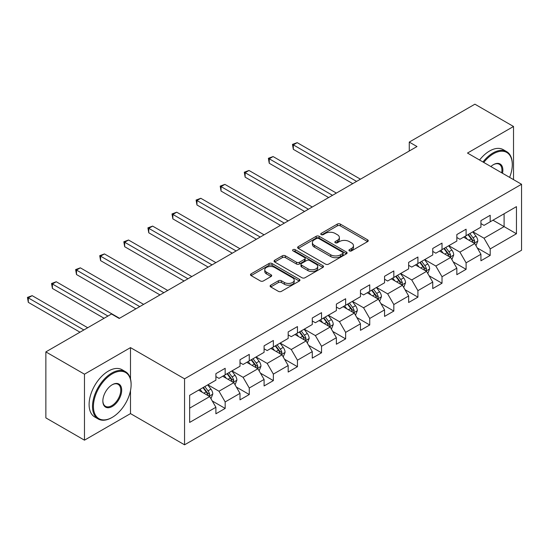 <?xml version="1.0" encoding="UTF-8"?>
<svg xmlns="http://www.w3.org/2000/svg" width="549" height="549" viewBox="0 0 549 549"><rect width="100%" height="100%" fill="white"/><g stroke="black" fill="none" stroke-linecap="round" stroke-linejoin="round"><path stroke-width="0.82" d="M349.39 250.893A1.503 0.865 0 0 0 351.511 250.893L367.617 241.594A2.141 1.235 0 0 0 368.242 240.723A2.141 1.235 0 0 0 367.617 239.844L340.332 224.095A2.141 1.235 0 0 0 337.299 224.095L321.192 233.394A1.503 0.865 0 0 0 320.753 234.004A1.503 0.865 0 0 0 321.192 234.615A1.503 0.865 0 0 0 323.313 234.615L325.399 233.414A6.863 3.96 0 0 1 335.096 233.414L337.374 234.725A6.863 3.96 0 0 1 339.385 237.525A6.863 3.96 0 0 1 337.374 240.325L335.288 241.533A1.503 0.865 0 0 0 334.849 242.143A1.503 0.865 0 0 0 335.288 242.754A1.503 0.865 0 0 0 337.409 242.754L339.495 241.553A6.863 3.96 0 0 1 349.198 241.553L351.47 242.864A6.863 3.96 0 0 1 353.481 245.664A6.863 3.96 0 0 1 351.47 248.471L349.39 249.671A1.503 0.865 0 0 0 348.951 250.282A1.503 0.865 0 0 0 349.39 250.893L349.39 249.671M270.746 285.185A2.141 1.235 0 0 0 270.115 286.056A2.141 1.235 0 0 0 270.746 286.935L278.405 291.354A2.141 1.235 0 0 0 281.431 291.354L299.322 281.026A2.141 1.235 0 0 0 299.953 280.148A2.141 1.235 0 0 0 299.322 279.276L272.036 263.52A2.141 1.235 0 0 0 269.003 263.52L251.113 273.848A2.141 1.235 0 0 0 250.488 274.726A2.141 1.235 0 0 0 251.113 275.598L260.363 280.937A2.141 1.235 0 0 0 263.396 280.937L271.048 276.518A2.141 1.235 0 0 0 271.68 275.646A2.141 1.235 0 0 0 271.048 274.768L266.464 272.119A5.737 3.308 0 0 1 264.783 269.779A5.737 3.308 0 0 1 268.324 266.718A5.737 3.308 0 0 1 274.575 267.438L292.542 277.808A5.737 3.308 0 0 1 294.216 280.148A5.737 3.308 0 0 1 290.675 283.209A5.737 3.308 0 0 1 284.43 282.495L281.431 280.765A2.141 1.235 0 0 0 278.405 280.765L270.746 285.185L270.746 286.935M130.497 347.62L84.471 374.192L45.862 351.895L45.862 417.885L84.471 440.174L130.497 413.603L184.553 444.814L184.553 378.824L130.497 347.62L130.497 378.94M513.521 179.626L513.521 126.483L467.494 153.054L521.55 184.265L184.553 378.824M513.521 126.483L474.906 104.186L409.266 142.088L409.266 151.002M45.862 351.895L111.502 314.001L119.222 318.461L416.993 146.542L409.266 142.088M325.55 264.131A2.141 1.235 0 0 0 328.583 264.131L346.467 253.803A2.141 1.235 0 0 0 347.098 252.931A2.141 1.235 0 0 0 346.467 252.053L319.182 236.303A2.141 1.235 0 0 0 316.149 236.303L298.258 246.631A2.141 1.235 0 0 0 297.633 247.503A2.141 1.235 0 0 0 298.258 248.381L325.55 264.131M293.633 251.222A1.503 0.865 0 0 1 295.156 251.435L322.867 267.432L305.004 277.746A2.141 1.235 0 0 1 301.977 277.746L274.685 261.99L274.685 260.24A2.141 1.235 0 0 0 274.061 261.111A2.141 1.235 0 0 0 274.685 261.99M274.685 260.24L282.344 255.82A2.141 1.235 0 0 1 285.377 255.82L296.439 262.209A2.141 1.235 0 0 0 299.473 262.209L304.551 259.279A2.141 1.235 0 0 0 305.182 258.401A2.141 1.235 0 0 0 304.551 257.529L293.029 250.872A1.503 0.865 0 0 1 292.59 250.262A1.503 0.865 0 0 1 293.516 249.459A1.503 0.865 0 0 1 295.156 249.651L322.894 265.668A2.141 1.235 0 0 1 323.526 266.539A2.141 1.235 0 0 1 322.894 267.418L322.894 265.668M184.553 444.814L521.55 250.248L521.55 184.265M212.278 400.983L225.172 408.429L225.172 401.923L239.995 393.359L239.995 399.871L249.267 394.518L249.267 388.013L264.09 379.448L264.09 385.961L273.354 380.608L273.354 374.102L288.184 365.538L288.184 372.05L297.448 366.698L297.448 360.192L312.278 351.628L312.278 358.14L321.542 352.787L321.542 346.282L336.372 337.717L336.372 344.23L345.637 338.877L345.637 332.371L360.467 323.807L360.467 330.32L369.731 324.967L369.731 318.461L384.561 309.897L384.561 316.409L393.825 311.057L393.825 304.551L408.648 295.986L408.648 302.499L417.919 297.146L417.919 290.641L432.742 282.076L432.742 288.589L442.014 283.236L442.014 276.73L456.837 268.166L456.837 274.678L466.101 269.326L466.101 262.82L480.931 254.262L480.931 260.768L490.195 255.415L490.195 248.91L516.451 233.75L516.451 206.644L504.099 213.774L504.099 226.62L516.451 233.75M225.172 408.429L215.901 413.781L215.901 407.269L189.645 422.428L189.645 395.321L215.901 380.162L215.901 373.656L225.172 368.304L225.172 374.816L239.995 366.252L239.995 359.746L249.267 354.393L249.267 360.906L264.09 352.341L264.09 345.836L273.354 340.483L273.354 346.995L288.184 338.431L288.184 331.925L297.448 326.573L297.448 333.085L312.278 324.521L312.278 318.015L321.542 312.662L321.542 319.175L336.372 310.61L336.372 304.105L345.637 298.752L345.637 305.265L360.467 296.7L360.467 290.195L369.731 284.842L369.731 291.354L384.561 282.79L384.561 276.284L393.825 270.932L393.825 277.444L408.648 268.88L408.648 262.374L417.919 257.021L417.919 263.534L432.742 254.969L432.742 248.464L442.014 243.111L442.014 249.623L456.837 241.059L456.837 234.553L466.101 229.201L466.101 235.713L480.931 227.149L480.931 220.643L490.195 215.29L490.195 221.803L516.451 206.644M222.702 376.243L233.819 382.66L218.989 391.224L207.872 384.801M215.901 376.6L218.989 378.378L225.172 374.816M218.989 391.224L225.172 401.923M233.819 382.66L239.995 393.359M246.789 362.333L257.913 368.75L243.083 377.314L231.966 370.891M239.995 362.69L243.083 364.467L249.267 360.906M243.083 377.314L249.267 388.013M257.913 368.75L264.09 379.448M270.883 348.423L282.008 354.839L267.178 363.404L256.06 356.98M264.09 348.78L267.178 350.557L273.354 346.995M267.178 363.404L273.354 374.102M282.008 354.839L288.184 365.538M294.978 334.513L306.102 340.929L291.272 349.493L280.155 343.07M288.184 334.869L291.272 336.647L297.448 333.085M291.272 349.493L297.448 360.192M306.102 340.929L312.278 351.628M319.072 320.602L330.196 327.019L315.366 335.583L304.249 329.16M312.278 320.959L315.366 322.737L321.542 319.175M315.366 335.583L321.542 346.282M330.196 327.019L336.372 337.717M343.166 306.692L354.283 313.108L339.46 321.673L328.336 315.25M336.372 307.049L339.46 308.826L345.637 305.265M339.46 321.673L345.637 332.371M354.283 313.108L360.467 323.807M367.26 292.782L378.378 299.198L363.555 307.763L352.431 301.339M360.467 293.139L363.555 294.916L369.731 291.354M363.555 307.763L369.731 318.461M378.378 299.198L384.561 309.897M391.355 278.871L402.472 285.288L387.649 293.852L376.525 287.429M384.561 279.228L387.649 281.013L393.825 277.444M387.649 293.852L393.825 304.551M402.472 285.288L408.648 295.986M415.449 264.961L426.566 271.378L411.736 279.942L400.619 273.519M408.648 265.318L411.736 267.102L417.919 263.534M411.736 279.942L417.919 290.641M426.566 271.378L432.742 282.076M439.536 251.051L450.66 257.467L435.831 266.032L424.713 259.608M432.742 251.408L435.831 253.192L442.014 249.623M435.831 266.032L442.014 276.73M450.66 257.467L456.837 268.166M463.631 237.141L474.755 243.557L459.925 252.121L448.808 245.698M456.837 237.497L459.925 239.282L466.101 235.713M459.925 252.121L466.101 262.82M474.755 243.557L480.931 254.262M492.975 220.197L504.099 226.62L484.019 238.211L472.902 231.788M480.931 223.587L484.019 225.371L490.195 221.803M484.019 238.211L490.195 248.91M84.471 374.192L84.471 440.174M189.645 408.161L209.725 396.57L198.608 390.154M209.725 396.57L215.901 407.269M477.301 247.97L490.195 255.415M453.206 261.88L466.101 269.326M429.112 275.79L442.014 283.236M405.025 289.7L417.919 297.146M380.931 303.611L393.825 311.057M356.836 317.521L369.731 324.967M332.742 331.431L345.637 338.877M308.648 345.342L321.542 352.787M284.554 359.252L297.448 366.698M260.459 373.162L273.354 380.608M236.365 387.072L249.267 394.518M130.497 413.603L130.497 390.593M349.988 251.106L351.47 250.248A6.863 3.96 0 0 0 353.481 247.448L353.481 245.664M339.385 237.525L339.385 239.309A6.863 3.96 0 0 1 337.374 242.109L335.892 242.967M367.59 241.615L340.332 225.872A2.141 1.235 0 0 0 337.299 225.872L321.789 234.828M346.467 252.053L346.467 253.803L319.182 238.088A2.141 1.235 0 0 0 316.149 238.088L298.292 248.395M342.679 253.542A1.503 0.865 0 0 0 343.118 252.931A1.503 0.865 0 0 0 342.679 252.32L318.729 238.492A1.503 0.865 0 0 0 316.601 238.492L314.405 239.755A6.863 3.96 0 0 0 312.395 242.562A6.863 3.96 0 0 0 314.405 245.362L330.779 254.811A6.863 3.96 0 0 0 340.483 254.811L342.679 253.542L342.679 255.326A1.503 0.865 0 0 0 343.118 254.715L343.118 252.931M312.395 242.562L312.395 244.339A6.863 3.96 0 0 0 314.405 247.146L314.405 245.362M342.679 255.326L340.483 256.596A6.863 3.96 0 0 1 330.779 256.596L314.405 247.146M274.713 262.003L282.344 257.605L282.344 255.82M305.182 258.401L305.182 260.185A2.141 1.235 0 0 1 304.551 261.056L299.473 263.994A2.141 1.235 0 0 1 296.439 263.994L285.377 257.605A2.141 1.235 0 0 0 282.344 257.605M307.927 268.838A5.737 3.308 0 0 0 314.172 269.559A5.737 3.308 0 0 0 317.713 266.498A5.737 3.308 0 0 0 316.039 264.158L309.705 260.501A2.141 1.235 0 0 0 306.671 260.501L301.593 263.431A2.141 1.235 0 0 0 300.969 264.309A2.141 1.235 0 0 0 301.593 265.188L307.927 268.838L307.927 270.623A5.737 3.308 0 0 0 314.172 271.336A5.737 3.308 0 0 0 317.713 268.283L317.713 266.498M300.969 264.309L300.969 266.093A2.141 1.235 0 0 0 301.593 266.965L301.593 265.188M307.927 270.623L301.593 266.965M294.216 280.148L294.216 281.932A5.737 3.308 0 0 1 290.675 284.993A5.737 3.308 0 0 1 284.43 284.272L281.431 282.55A2.141 1.235 0 0 0 278.405 282.55L270.774 286.949M264.783 269.779L264.783 271.563A5.737 3.308 0 0 0 266.464 273.903L266.464 272.119M271.048 274.768L271.048 276.518L266.464 273.903M299.294 281.04L272.036 265.304A2.141 1.235 0 0 0 269.003 265.304L251.14 275.619M475.976 245.671L477.808 241.045A5.785 3.342 -120 0 0 475.962 236.118L472.778 231.863M467.22 239.206L465.051 236.317M360.467 179.18L297.187 142.651L293.324 144.874L293.324 149.335L352.739 183.641M473.856 243.042L474.686 241.292A5.785 3.342 -120 0 0 473.032 237.806L469.841 233.551M468.393 234.389L471.927 239.11A2.951 1.702 60 0 1 472.463 240.009L474.686 241.292M467.988 234.622L471.172 238.877A5.785 3.342 60 0 1 472.833 242.363M293.324 149.335L292.48 144.387L356.603 181.41M292.48 144.387L297.187 142.651M509.609 177.368A26.647 15.386 120 0 0 512.286 164.645A26.647 15.386 120 0 0 493.441 153.768A26.647 15.386 120 0 0 483.765 162.442M482.962 161.982A27.299 15.763 -60 0 1 492.975 152.965A27.299 15.763 -60 0 1 506.631 151.613A27.299 15.763 -60 0 1 512.286 164.11L512.286 164.645M490.868 166.546A13.32 7.693 -60 0 1 493.441 164.645L493.441 164.645A13.32 7.693 -60 0 1 502.507 173.264M479.565 160.02A27.299 15.763 -60 0 1 489.578 151.002A27.299 15.763 -60 0 1 503.234 149.651L506.631 151.613M501.662 172.777A12.668 7.315 120 0 0 499.309 164.288A12.668 7.315 120 0 0 493.208 164.782M111.811 417.617L112.27 417.35A26.647 15.386 120 0 0 131.115 384.712A26.647 15.386 120 0 0 112.27 373.835A26.647 15.386 120 0 0 93.426 406.466A26.647 15.386 120 0 0 112.27 417.35L111.811 417.617A27.299 15.763 -60 0 1 98.154 418.969A27.299 15.763 -60 0 1 93.975 397.092A27.299 15.763 -60 0 1 111.811 373.032A27.299 15.763 -60 0 1 125.46 371.68A27.299 15.763 -60 0 1 131.115 384.176L131.115 384.712M112.27 406.466A13.32 7.693 -60 0 1 102.848 401.031A13.32 7.693 -60 0 1 112.27 384.712L112.27 384.712A13.32 7.693 -60 0 1 121.693 390.154A13.32 7.693 -60 0 1 112.27 406.466M102.855 400.756A12.668 7.315 120 0 0 105.477 406.294A12.668 7.315 120 0 0 111.811 405.663A12.668 7.315 120 0 0 120.087 394.505A12.668 7.315 120 0 0 118.145 384.355A12.668 7.315 120 0 0 112.037 384.849M98.154 418.969L94.757 417.007A27.299 15.763 -60 0 1 90.571 395.129A27.299 15.763 -60 0 1 108.407 371.069A27.299 15.763 -60 0 1 122.063 369.717L125.46 371.68M451.882 259.581L453.714 254.956A5.785 3.342 -120 0 0 451.868 250.028L448.684 245.774M443.125 253.116L440.957 250.227M336.372 193.09L273.093 156.561L269.236 158.785L269.236 163.245L328.645 197.551M449.761 256.953L450.592 255.203A5.785 3.342 -120 0 0 448.938 251.717L445.747 247.462M444.299 248.299L447.833 253.02A2.951 1.702 60 0 1 448.368 253.919L450.592 255.203M443.894 248.532L447.085 252.787A5.785 3.342 60 0 1 448.739 256.273M269.236 163.245L268.386 158.297L332.509 195.32M268.386 158.297L273.093 156.561M427.788 273.491L429.627 268.866A5.785 3.342 -120 0 0 427.774 263.939L424.59 259.677M419.031 267.027L416.869 264.138M312.278 207L248.999 170.471L245.142 172.695L245.142 177.155L304.551 211.461M425.674 270.863L426.498 269.113A5.785 3.342 -120 0 0 424.844 265.627L421.653 261.372M420.205 262.209L423.739 266.931A2.951 1.702 60 0 1 424.274 267.83L426.498 269.113M419.8 262.443L422.991 266.697A5.785 3.342 60 0 1 424.645 270.183M245.142 177.155L244.291 172.208L308.414 209.231M244.291 172.208L248.999 170.471M403.693 287.401L405.533 282.776A5.785 3.342 -120 0 0 403.687 277.849L400.496 273.587M394.937 280.937L392.775 278.048M288.184 220.911L224.905 184.375L221.048 186.605L221.048 191.066L280.464 225.371M401.58 284.773L402.403 283.023A5.785 3.342 -120 0 0 400.749 279.537L397.558 275.282M396.11 276.12L399.645 280.841A2.951 1.702 60 0 1 400.18 281.74L402.403 283.023M395.705 276.353L398.897 280.608A5.785 3.342 60 0 1 400.55 284.094M221.048 191.066L220.197 186.118L284.32 223.141M220.197 186.118L224.905 184.375M379.599 301.312L381.438 296.686A5.785 3.342 -120 0 0 379.592 291.759L376.401 287.498M370.843 294.847L368.681 291.958M264.09 234.821L200.817 198.285L196.954 200.515L196.954 204.976L256.369 239.282M377.486 298.683L378.309 296.934A5.785 3.342 -120 0 0 376.655 293.447L373.471 289.193M372.016 290.03L375.557 294.751A2.951 1.702 60 0 1 376.092 295.65L378.309 296.934M371.611 290.263L374.802 294.518A5.785 3.342 60 0 1 376.456 298.004M196.954 204.976L196.103 200.028L260.226 237.051M196.103 200.028L200.817 198.285M355.505 315.222L357.344 310.597A5.785 3.342 -120 0 0 355.498 305.669L352.307 301.408M346.755 308.758L344.587 305.868M239.995 248.731L176.723 212.195L172.86 214.426L172.86 218.886L232.275 253.192M353.391 312.594L354.222 310.844A5.785 3.342 -120 0 0 352.561 307.358L349.377 303.103M347.922 303.94L351.463 308.662A2.951 1.702 60 0 1 351.998 309.561L354.222 310.844M347.524 304.173L350.708 308.428A5.785 3.342 60 0 1 352.369 311.914M172.86 218.886L172.009 213.938L236.139 250.962M172.009 213.938L176.723 212.195M331.411 329.132L333.25 324.507A5.785 3.342 -120 0 0 331.404 319.58L328.213 315.318M322.661 322.668L320.492 319.779M215.901 262.642L152.629 226.106L148.765 228.336L148.765 232.797L208.181 267.102M329.297 326.504L330.127 324.754A5.785 3.342 -120 0 0 328.467 321.268L325.283 317.013M323.828 317.85L327.369 322.572A2.951 1.702 60 0 1 327.904 323.471L330.127 324.754M323.43 318.084L326.614 322.338A5.785 3.342 60 0 1 328.275 325.825M148.765 232.797L147.914 227.849L212.044 264.872M147.914 227.849L152.629 226.106M307.316 343.043L309.156 338.417A5.785 3.342 -120 0 0 307.31 333.49L304.125 329.228M298.567 336.578L296.398 333.689M191.807 276.552L128.535 240.016L124.671 242.246L124.671 246.707L184.087 281.013M305.203 340.414L306.033 338.664A5.785 3.342 -120 0 0 304.372 335.178L301.188 330.923M299.74 331.761L303.274 336.482A2.951 1.702 60 0 1 303.81 337.381L306.033 338.664M299.335 331.994L302.52 336.249A5.785 3.342 60 0 1 304.18 339.735M124.671 246.707L123.827 241.759L187.95 278.782M123.827 241.759L128.535 240.016M283.229 356.953L285.061 352.328A5.785 3.342 -120 0 0 283.215 347.393L280.031 343.139M274.473 350.488L272.304 347.599M167.72 290.462L104.44 253.926L100.577 256.157L100.577 260.617L159.992 294.916M281.109 354.325L281.939 352.575A5.785 3.342 -120 0 0 280.285 349.089L277.094 344.834M275.646 345.671L279.18 350.392A2.951 1.702 60 0 1 279.716 351.291L281.939 352.575M275.241 345.904L278.425 350.159A5.785 3.342 60 0 1 280.086 353.645M100.577 260.617L99.733 255.669L163.856 292.692M99.733 255.669L104.44 253.926M259.135 370.863L260.967 366.238A5.785 3.342 -120 0 0 259.121 361.304L255.937 357.049M250.378 364.399L248.21 361.51M143.625 304.372L80.346 267.837L76.489 270.067L76.489 274.527L135.898 308.826M257.014 368.235L257.845 366.485A5.785 3.342 -120 0 0 256.191 362.999L253 358.744M251.552 359.581L255.086 364.303A2.951 1.702 60 0 1 255.621 365.202L257.845 366.485M251.147 359.815L254.338 364.069A5.785 3.342 60 0 1 255.992 367.556M76.489 274.527L75.638 269.58L139.762 306.603M75.638 269.58L80.346 267.837M235.041 384.774L236.88 380.148A5.785 3.342 -120 0 0 235.027 375.214L231.843 370.959M226.284 378.309L224.122 375.42M119.531 318.283L56.252 281.747L52.395 283.977L52.395 288.438L104.084 318.283M232.92 382.145L233.75 380.395A5.785 3.342 -120 0 0 232.097 376.909L228.906 372.654M227.458 373.492L230.992 378.213A2.951 1.702 60 0 1 231.527 379.112L233.75 380.395M227.053 373.725L230.244 377.98A5.785 3.342 60 0 1 231.898 381.466M52.395 288.438L51.544 283.49L107.947 316.052M51.544 283.49L56.252 281.747M210.946 398.684L212.786 394.058A5.785 3.342 -120 0 0 210.94 389.124L207.748 384.87M202.19 392.219L200.028 389.33M87.716 327.732L32.158 295.657L28.301 297.887L28.301 302.348L79.989 332.193M208.833 396.055L209.656 394.306A5.785 3.342 -120 0 0 208.002 390.819L204.811 386.565M203.363 387.402L206.898 392.123A2.951 1.702 60 0 1 207.433 393.022L209.656 394.306M202.958 387.635L206.149 391.89A5.785 3.342 60 0 1 207.803 395.376M28.301 302.348L27.45 297.4L83.853 329.963M27.45 297.4L32.158 295.657M351.47 250.248L351.47 248.471M335.288 242.754L335.288 241.533M337.374 242.109L337.374 240.325M321.192 234.615L321.192 233.394M337.299 225.872L337.299 224.095M340.332 225.872L340.332 224.095M367.617 241.594L367.617 239.844M298.258 248.381L298.258 246.631M316.149 238.088L316.149 236.303M319.182 238.088L319.182 236.303M330.779 256.596L330.779 254.811M340.483 256.596L340.483 254.811M285.377 257.605L285.377 255.82M296.439 263.994L296.439 262.209M299.473 263.994L299.473 262.209M304.551 261.056L304.551 259.279M295.156 251.435L295.156 249.651M278.405 282.55L278.405 280.765M281.431 282.55L281.431 280.765M284.43 284.272L284.43 282.495M251.113 275.598L251.113 273.848M269.003 265.304L269.003 263.52M272.036 265.304L272.036 263.52M299.322 281.026L299.322 279.276M474.185 243.228L477.774 241.155M473.032 237.806L475.962 236.118M468.915 240.188L471.172 238.877M450.091 257.138L453.68 255.065M448.938 251.717L451.868 250.028M444.82 254.098L447.085 252.787M425.997 271.048L429.586 268.976M424.844 265.627L427.774 263.939M420.726 268.008L422.991 266.697M401.902 284.958L405.491 282.886M400.749 279.537L403.687 277.849M396.632 281.918L398.897 280.608M377.808 298.869L381.397 296.796M376.655 293.447L379.592 291.759M372.538 295.829L374.802 294.518M353.714 312.779L357.303 310.707M352.561 307.358L355.498 305.669M348.443 309.739L350.708 308.428M329.62 326.689L333.216 324.617M328.467 321.268L331.404 319.58M324.349 323.649L326.614 322.338M305.525 340.6L309.121 338.527M304.372 335.178L307.31 333.49M300.255 337.56L302.52 336.249M281.438 354.51L285.027 352.437M280.285 349.089L283.215 347.393M276.168 351.47L278.425 350.159M257.344 368.42L260.933 366.348M256.191 362.999L259.121 361.304M252.073 365.38L254.338 364.069M233.25 382.33L236.839 380.258M232.097 376.909L235.027 375.214M227.979 379.29L230.244 377.98M209.155 396.241L212.744 394.168M208.002 390.819L210.94 389.124M203.885 393.201L206.149 391.89"/></g></svg>
